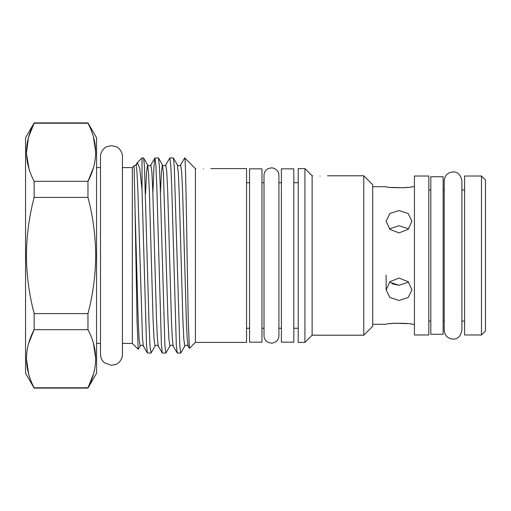<?xml version="1.0" encoding="UTF-8"?>
<svg xmlns="http://www.w3.org/2000/svg" width="511" height="511" viewBox="0 0 511 511"><rect width="100%" height="100%" fill="white"/><g stroke="black" fill="none" stroke-linecap="round" stroke-linejoin="round"><path stroke-width="0.77" d="M293.806 168.834L293.806 342.166L281.389 342.166L281.389 168.834L293.806 168.834M261.958 168.834L261.958 342.166L249.54 342.166L249.54 168.834L261.958 168.834M363.768 175.79L363.768 335.21L372.711 326.274L372.711 184.727L363.768 175.79L327.513 175.79M363.768 335.21L312.119 335.21L312.119 175.79L304.92 168.585L298.213 168.585L298.213 342.415L304.92 342.415L304.92 168.585M152.872 193.42L153.971 166.139L154.859 157.988L158.474 157.988L159.362 166.139L160.243 186.489L164.9 345.666L165.832 353.095L169.946 346.056C171.025 344.976 172.105 344.976 173.184 346.056L172.303 338.435L171.421 319.592L167.697 191.408L166.765 171.76L165.736 164.944L169.85 157.905L173.37 157.988L174.264 166.139L179.802 345.666L180.728 353.095L184.841 346.056C185.927 344.976 187.007 344.976 188.086 346.056L187.198 338.435L186.323 319.592L182.599 191.408L181.667 171.76L180.639 164.944L184.727 157.912C185.506 156.762 186.304 203.614 187.103 255.5L188.246 320.269L189.402 348.33L195.406 342.415L195.406 168.585L184.727 157.912M169.85 157.905L170.783 165.334L171.715 186.489L176.321 344.861L177.208 353.012L180.728 353.095M154.954 157.905L155.881 165.334L156.813 186.489L161.419 344.861L162.306 353.012L165.832 353.095M143.572 157.988L147.596 164.944L148.484 172.565L149.359 191.408L153.083 319.592L154.015 339.24L155.044 346.056L151.026 353.012L149.998 345.666L149.071 324.511L144.466 166.139L143.572 157.988L142.013 157.905L142.013 189.626L139.727 168.451L137.37 162.555L136.29 165.404M142.013 189.626L146.516 344.861L147.411 353.012L150.93 353.095M132.33 255.5L132.33 167.595L122.448 167.595L122.448 156.615C122.723 151.48 117.83 147.027 116.297 146.759L111.468 145.641L106.639 146.759C105.113 147.027 100.22 151.48 100.495 156.615L100.495 354.385C100.558 357.726 101.842 360.511 104.34 362.727L111.468 365.359L116.297 364.241C117.83 363.973 122.723 359.52 122.448 354.385L122.448 343.405L132.33 343.405L132.33 255.5M34.154 122.896L25.55 137.791L25.55 373.209L34.154 388.105L34.154 387.779L87.969 387.779L87.969 388.105L96.573 373.209L96.573 137.791L87.969 122.896L34.154 122.896L34.154 123.221C23.94 142.486 23.94 161.859 34.154 181.328L87.969 181.328C98.182 162.057 98.182 142.69 87.969 123.221L87.969 122.896M93.424 136.776L95.71 152.272M93.449 167.678L87.969 181.328L87.969 197.393L34.154 197.393C29.159 216.332 26.578 235.705 26.412 255.5C26.546 275.071 29.127 294.438 34.154 313.607L87.969 313.607C92.996 294.438 95.576 275.071 95.71 255.5C95.538 235.705 92.957 216.332 87.969 197.393M34.154 197.393L34.154 181.328M29.05 168.93L26.425 153.517L28.373 137.944M28.686 136.827L34.154 123.221L87.969 123.221M320.065 176.135C310.458 175.758 310.458 175.758 320.065 176.135C329.678 175.758 329.678 175.758 320.065 176.135M203.352 168.905C193.739 168.56 193.739 168.56 203.352 168.905C212.959 168.56 212.959 168.56 203.352 168.905M195.406 342.415L246.558 342.415L246.558 168.585L210.8 168.585M135.064 209.836L137.05 321.349L138.219 349.3L140.148 346.056L139.113 339.24L138.181 319.592L135.064 209.836L134.08 165.845L136.035 164.861L136.967 171.76L137.9 191.408L142.499 338.435L143.387 346.056L147.411 353.012M485.45 330.994L481.477 334.967L481.477 176.033L485.45 180.006L485.45 330.994M414.427 176.033L428.831 176.033L428.831 334.967L414.427 334.967L414.427 176.033M443.133 189.945L444.225 189.945M461.906 189.945L464.588 189.945M443.133 321.055L444.225 321.055M461.906 321.055L464.588 321.055M481.477 334.967L464.588 334.967L464.588 176.033L481.477 176.033M372.711 186.713L386.118 186.713C385.313 188.035 412.735 188.042 411.943 186.713L414.427 186.713M408.174 187.32L404.08 187.748M403.965 187.754L390.423 187.39M372.711 324.287L386.118 324.287C385.332 322.958 412.754 322.965 411.943 324.287L414.427 324.287M389.893 323.68L393.987 323.252M394.102 323.246L407.644 323.61M428.831 189.945L430.818 189.945M428.831 321.055L430.818 321.055M443.133 176.729L443.133 334.271L430.818 334.271L430.818 176.729L443.133 176.729M408.64 228.845L399.034 225.747L408.64 228.845M399.034 232.901L408.161 229.324L411.943 221.11L408.168 213.509L399.034 210.538L389.899 213.509L386.118 221.11L389.906 229.324L399.034 232.901M399.034 300.462L408.161 297.498L411.943 289.89L408.168 281.682L399.034 278.099L389.899 281.682L386.118 289.89L389.906 297.498L399.034 300.462M408.64 282.155L399.034 285.253L389.42 282.155M389.42 228.851L399.034 225.747M392.039 283.797L399.034 285.253M28.699 374.224L26.412 358.728M28.673 343.322L34.154 329.672C23.94 348.943 23.94 368.31 34.154 387.779M93.449 374.135L87.969 387.779C98.182 368.514 98.182 349.141 87.969 329.672L34.154 329.672L34.154 313.607M87.969 329.672L87.969 313.607M93.424 343.226L95.71 358.728M184.841 346.056L183.813 339.24L182.881 319.592L179.157 191.408L178.282 172.565L177.394 164.944C178.473 166.024 179.559 166.024 180.639 164.944M169.946 346.056L168.911 339.24L167.985 319.592L163.379 172.565L162.396 164.861L161.463 171.76L160.46 193.42M155.044 346.056C156.123 344.976 157.209 344.976 158.289 346.056L157.401 338.435L156.526 319.592L152.802 191.408L151.869 171.76L150.841 164.944C149.755 166.024 148.675 166.024 147.596 164.944L146.568 171.76L145.565 193.42M453.065 339.087C447.7 338.563 444.755 335.618 444.225 330.247L444.225 180.753C444.755 175.382 447.7 172.437 453.065 171.913C457.722 171.779 460.667 174.724 461.906 180.753L461.906 330.247C460.667 336.276 457.722 339.221 453.065 339.087M278.91 255.5L278.91 335.708C278.853 338.116 277.895 340.077 276.023 341.597L273.538 342.862L271.456 343.162L268.179 342.402C265.516 340.965 264.13 338.736 264.008 335.708L264.008 175.292C264.13 172.264 265.516 170.035 268.179 168.598L271.456 167.838L273.538 168.138L276.023 169.403C277.895 170.923 278.853 172.884 278.91 175.292L278.91 255.5M122.448 354.385L122.448 156.615M298.213 182.74L293.806 182.74M100.495 167.595L96.573 167.595M312.617 175.79L312.119 175.79M195.905 168.585L195.406 168.585M132.33 167.595L134.08 165.845M137.37 162.555L142.013 157.905M249.54 182.74L246.558 182.74M281.389 182.74L278.91 182.74M264.008 182.74L261.958 182.74M386.118 289.89L386.118 275.161M281.389 328.26L278.91 328.26M264.008 328.26L261.958 328.26M249.54 328.26L246.558 328.26M132.33 343.405L138.219 349.3M87.969 388.105L34.154 388.105M100.495 343.405L96.573 343.405M298.213 328.26L293.806 328.26M312.119 335.21L304.92 342.415M158.474 157.988L162.492 164.944C163.577 166.024 164.657 166.024 165.736 164.944M173.37 157.988L177.394 164.944M140.148 346.056C141.228 344.976 142.307 344.976 143.387 346.056M137.14 162.868L135.939 164.944M188.086 346.056L189.402 348.33M173.184 346.056L177.208 353.012M158.289 346.056L162.306 353.012M150.841 164.944L154.859 157.988"/></g></svg>
